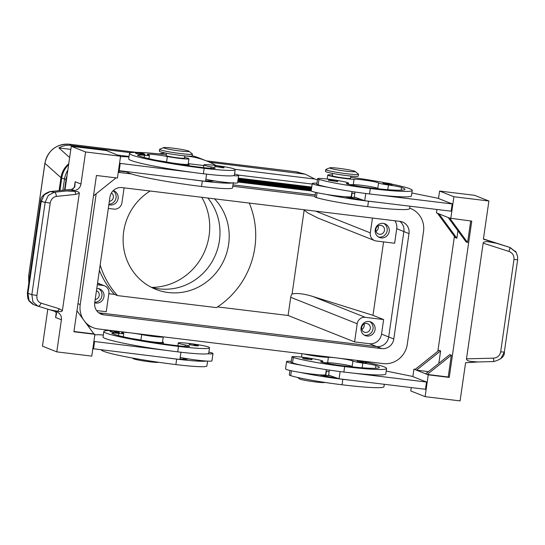 <?xml version="1.0" encoding="UTF-8"?>
<svg xmlns="http://www.w3.org/2000/svg" width="545" height="545" viewBox="0 0 545 545"><rect width="100%" height="100%" fill="white"/><g stroke="black" fill="none" stroke-linecap="round" stroke-linejoin="round"><path stroke-width="0.82" d="M151.238 287.269A55.229 52.702 111.7 0 0 159.086 288.864A55.229 52.702 111.7 0 0 219.41 240.72A55.229 52.702 111.7 0 0 207.836 198.033M392.168 184.844L383.053 183.529C382.781 182.752 383.966 182.589 386.623 183.025C390.99 183.549 392.836 184.155 392.168 184.844M337.634 181.601L328.526 180.286C328.247 179.509 329.439 179.346 332.096 179.789L334.255 180.647L330.645 180.068L332.109 179.789C336.463 180.306 338.309 180.913 337.634 181.601M316.938 183.236A20.254 1.478 8.2 0 0 312.251 183.508A20.254 1.478 8.2 0 0 313.055 184.06A20.254 1.478 8.2 0 0 327.334 187.133A43.546 3.175 -171.8 0 1 318.198 184.85A15.648 1.138 -171.8 0 1 316.809 184.162L317.592 178.712A15.648 1.138 -171.8 0 1 329.875 179.359A15.648 1.138 -171.8 0 1 347.179 182.486A15.648 1.138 -171.8 0 1 348.568 183.174A15.648 1.138 -171.8 0 1 347.151 183.44A9.204 0.668 8.2 0 0 346.32 183.597A9.204 0.668 8.2 0 0 347.71 184.162A18.407 1.342 8.2 0 0 368.263 187.691A51.55 3.754 8.2 0 0 404.962 189.353A51.55 3.754 8.2 0 0 401.576 187.466A12.889 0.94 8.2 0 0 388.469 184.98A9.204 0.668 -171.8 0 1 378.564 182.97A12.889 0.94 8.2 0 0 367.603 180.565A12.889 0.94 8.2 0 0 354.073 179.21A13.809 1.008 -171.8 0 1 338.724 177.629A13.809 1.008 -171.8 0 1 327.743 175.047A13.809 1.008 -171.8 0 1 328.744 174.816A13.809 1.008 -171.8 0 1 332.402 174.959M312.251 183.508L311.202 190.777A20.254 1.478 8.2 0 0 312.006 191.329A20.254 1.478 8.2 0 0 326.291 194.402A20.254 1.478 -171.8 0 0 345.38 196.745A20.254 1.478 8.2 0 0 351.287 196.554L352.009 191.554M315.623 192.358L314.969 196.888A15.648 1.138 8.2 0 0 316.366 197.576A43.546 3.175 8.2 0 0 367.691 206.678A58.908 4.292 8.2 0 0 409.629 208.572L409.976 206.201M347.076 197.188A13.809 1.008 8.2 0 0 351.457 197.385A12.889 0.94 -171.8 0 1 355.919 197.61M332.627 173.426L332.3 175.701A9.204 0.668 8.2 0 0 332.661 175.953A9.204 0.668 8.2 0 0 343.963 178.031A9.204 0.668 8.2 0 0 350.517 178.331L350.844 176.049M358.923 362.098L357.391 361.621C356.784 360.892 357.976 360.722 360.96 361.124C364.891 361.485 366.737 362.091 366.506 362.936L358.923 362.098M304.396 358.862L302.863 358.385C302.25 357.649 303.442 357.486 306.433 357.881C310.364 358.242 312.21 358.848 311.972 359.693L304.396 358.862M291.275 361.335A20.254 1.478 8.2 0 0 286.588 361.601L285.539 368.87A20.254 1.478 8.2 0 0 286.343 369.421A20.254 1.478 8.2 0 0 300.629 372.494A20.254 1.478 -171.8 0 0 319.717 374.844A9.204 0.668 8.2 0 0 320.208 374.98A18.407 1.342 8.2 0 0 336.755 377.985L339.065 378.795L340.1 371.581M286.588 361.601A20.254 1.478 8.2 0 0 287.392 362.153A20.254 1.478 8.2 0 0 301.671 365.225A43.546 3.175 -171.8 0 1 292.536 362.95A15.648 1.138 -171.8 0 1 291.139 362.262L291.929 356.805A15.648 1.138 8.2 0 0 293.319 357.493A43.546 3.175 8.2 0 0 344.651 366.601A58.908 4.292 8.2 0 0 386.589 368.495A58.908 4.292 8.2 0 0 366.24 362.241M384.307 384.293L383.966 386.671A58.908 4.292 -171.8 0 1 342.028 384.777A43.546 3.175 -171.8 0 1 290.696 375.669A15.648 1.138 -171.8 0 1 289.306 374.98L289.96 370.457M330.256 375.703A12.889 0.94 8.2 0 0 325.794 375.478A13.809 1.008 -171.8 0 1 321.414 375.28M304.055 353.964A13.809 1.008 8.2 0 0 316.836 356.28A13.809 1.008 8.2 0 0 328.41 357.309A12.889 0.94 -171.8 0 1 341.933 358.665A12.889 0.94 -171.8 0 1 352.901 361.062A9.204 0.668 8.2 0 0 362.806 363.079A12.889 0.94 -171.8 0 1 375.914 365.559A51.55 3.754 -171.8 0 1 379.3 367.446A51.55 3.754 -171.8 0 1 342.601 365.79A18.407 1.342 -171.8 0 1 322.041 362.262A9.204 0.668 -171.8 0 1 320.651 361.696A9.204 0.668 -171.8 0 1 321.489 361.539A15.648 1.138 8.2 0 0 322.906 361.274A15.648 1.138 8.2 0 0 321.509 360.579A15.648 1.138 8.2 0 0 304.212 357.452A15.648 1.138 8.2 0 0 291.929 356.805M206.371 160.864L295.819 171.743A9.204 2.671 96.9 0 1 296.017 171.791L305.316 174.202L314.867 179.053L317.435 179.796M209.771 162.294L305.316 174.202M69.644 157.539L58.915 147.933C62.6 145.767 66.592 144.922 70.877 145.406L130.861 152.702M53.458 148.71C58.301 145.093 63.676 143.608 69.597 144.268A9.204 2.671 -83.1 0 0 69.406 144.214C56.21 143.9 48.035 150.243 44.888 163.248A9.204 0.668 8.2 0 0 44.928 163.323C45.889 157.355 48.73 152.484 53.458 148.71M64.535 190.069L66.02 179.782A22.093 21.078 -68.3 0 1 67.049 175.531M158.615 362.275L158.575 362.289A12.889 0.94 -171.8 0 1 149.507 361.778A12.889 0.94 -171.8 0 1 133.252 358.644L132.503 358.038M142.511 334.323A9.204 0.668 8.2 0 0 152.15 335.931A9.204 0.668 8.2 0 0 158.649 336.285M297.706 377.474L299.403 378.843A12.889 0.94 8.2 0 0 315.657 381.977A12.889 0.94 8.2 0 0 324.725 382.488L324.881 382.42M308.661 354.522A9.204 0.668 8.2 0 0 318.3 356.13A9.204 0.668 8.2 0 0 324.8 356.484M188.979 151.258L192.29 153.928A16.568 1.206 -171.8 0 1 192.392 154.092A16.568 1.206 -171.8 0 1 180.593 153.561A16.568 1.206 -171.8 0 1 159.59 149.364A16.568 1.206 -171.8 0 1 159.733 149.235L163.663 147.613A12.889 0.94 -171.8 0 1 172.724 148.124A12.889 0.94 -171.8 0 1 188.979 151.258A12.889 0.94 -171.8 0 1 179.884 150.972A12.889 0.94 -171.8 0 1 163.663 147.613M192.392 154.092L192.126 155.911A16.568 1.206 -171.8 0 1 180.334 155.373A16.568 1.206 -171.8 0 1 159.331 151.183L159.59 149.364M329.814 167.812L325.883 169.434A16.568 1.206 8.2 0 0 325.74 169.563A16.568 1.206 8.2 0 0 346.743 173.76A16.568 1.206 8.2 0 0 358.542 174.291A16.568 1.206 8.2 0 0 358.44 174.127L355.129 171.457A12.889 0.94 8.2 0 0 338.874 168.323A12.889 0.94 8.2 0 0 329.814 167.812A12.889 0.94 8.2 0 0 346.034 171.171A12.889 0.94 8.2 0 0 355.129 171.457M325.74 169.563L325.481 171.382A16.568 1.206 8.2 0 0 346.484 175.572A16.568 1.206 8.2 0 0 358.276 176.11L358.542 174.291M97.528 283.291L102.916 285.437A7.364 7.024 -68.3 0 1 104.592 285.859A7.364 7.024 -68.3 0 1 107.556 288.169A7.364 7.024 -68.3 0 1 108.864 293.557L106.248 311.726L96.594 310.555M124.097 187.855L121.957 202.692A7.364 7.024 -68.3 0 1 119.171 207.584A7.364 7.024 -68.3 0 1 113.919 209.11L108.312 208.428M357.213 323.75L354.597 341.919L288.094 315.487L290.71 297.311L357.213 323.75A7.364 7.024 -68.3 0 1 360.007 318.859A7.364 7.024 -68.3 0 1 365.259 317.326L312.721 296.446C306.419 294.504 300.901 293.517 296.18 293.483L292.093 293.898L304.171 210.07A7.364 7.024 111.7 0 1 304.055 209.73M98.74 312.789L376.622 346.572A11.043 10.539 111.7 0 0 388.687 336.946L403.872 231.55L396.719 228.696L394.621 243.234L376.261 241.006A7.364 7.024 -68.3 0 1 374.585 240.577L318.157 218.143L307.796 212.897L304.171 210.07M374.585 240.577A7.364 7.024 -68.3 0 1 371.615 238.274A7.364 7.024 -68.3 0 1 370.307 232.885L315.589 211.133M95.191 299.478A4.53 4.319 111.7 0 0 96.451 290.73M94.782 302.312A7.364 7.024 111.7 0 0 101.922 295.846A7.364 7.024 111.7 0 0 98.638 288.646M96.772 288.503A7.364 7.024 -68.3 0 1 99.694 288.966A7.364 7.024 -68.3 0 1 103.966 296.657A7.364 7.024 -68.3 0 1 94.714 302.816M376.009 231.312A4.53 4.319 111.7 0 0 378.162 225.889M375.852 229.295A4.53 4.319 111.7 0 0 378.482 234.023A4.53 4.319 111.7 0 0 384.457 230.337A4.53 4.319 111.7 0 0 381.827 225.61A4.53 4.319 111.7 0 0 375.852 229.295M378.489 236.98A7.364 7.024 111.7 0 0 387.154 230.671A7.364 7.024 111.7 0 0 383.864 223.464M389.198 231.482A7.364 7.024 -68.3 0 1 379.483 237.477A7.364 7.024 -68.3 0 1 375.205 229.779A7.364 7.024 -68.3 0 1 384.92 223.791A7.364 7.024 -68.3 0 1 389.198 231.482M109.334 201.343A4.53 4.319 111.7 0 0 111.418 192.998M108.925 204.177A7.364 7.024 111.7 0 0 116.065 197.712A7.364 7.024 111.7 0 0 113.149 190.75M113.265 190.634A7.364 7.024 -68.3 0 1 113.837 190.832A7.364 7.024 -68.3 0 1 118.108 198.523A7.364 7.024 -68.3 0 1 108.85 204.682M361.866 329.446A4.53 4.319 111.7 0 0 364.019 324.023M361.717 327.429A4.53 4.319 111.7 0 0 364.339 332.157A4.53 4.319 111.7 0 0 370.314 328.472A4.53 4.319 111.7 0 0 367.684 323.744A4.53 4.319 111.7 0 0 361.717 327.429M364.353 335.114A7.364 7.024 111.7 0 0 373.012 328.805A7.364 7.024 111.7 0 0 369.721 321.598M375.055 329.616A7.364 7.024 -68.3 0 1 365.341 335.611A7.364 7.024 -68.3 0 1 361.062 327.913A7.364 7.024 -68.3 0 1 370.777 321.925A7.364 7.024 -68.3 0 1 375.055 329.616M163.255 336.844A13.809 1.008 -171.8 0 1 163.262 336.878A13.809 1.008 -171.8 0 1 155.809 336.708A13.809 1.008 -171.8 0 1 141.693 334.61A12.889 0.94 8.2 0 0 128.518 332.648A12.889 0.94 8.2 0 0 121.562 332.484A12.889 0.94 8.2 0 0 122.843 333.097A9.204 0.668 -171.8 0 1 123.756 333.526A9.204 0.668 -171.8 0 1 118.81 333.417A12.889 0.94 8.2 0 0 111.889 333.254A12.889 0.94 8.2 0 0 112.147 333.492A51.55 3.754 8.2 0 0 176.451 345.591A18.407 1.342 8.2 0 0 189.558 346.177A18.407 1.342 8.2 0 0 189.558 346.15A9.204 0.668 8.2 0 0 185.368 344.992A15.648 1.138 -171.8 0 1 178.399 343.187A15.648 1.138 -171.8 0 1 178.242 342.989A15.648 1.138 -171.8 0 1 192.719 343.922A15.648 1.138 -171.8 0 1 209.069 347.254A43.546 3.175 -171.8 0 1 209.498 347.799A43.546 3.175 -171.8 0 1 178.501 346.402A58.908 4.292 -171.8 0 1 103.823 331.489A58.908 4.292 -171.8 0 1 110.908 330.481M131.658 338.568A12.889 0.94 -171.8 0 1 140.903 340.06A13.809 1.008 8.2 0 0 155.018 342.158A13.809 1.008 8.2 0 0 162.471 342.335L163.262 336.878M208.885 352.05A20.254 1.478 -171.8 0 1 212.189 353.01A20.254 1.478 -171.8 0 1 212.993 353.562L211.944 360.831A20.254 1.478 -171.8 0 1 206.541 361.056A20.254 1.478 -171.8 0 1 187.657 358.787A20.254 1.478 -171.8 0 1 180.191 357.472M212.993 353.562A20.254 1.478 -171.8 0 1 207.591 353.787A43.546 3.175 8.2 0 0 208.715 353.255L209.498 347.799M195.015 345.728L189.176 344.563C188.904 343.786 190.089 343.616 192.746 344.059L194.912 344.917L197.522 345.094L192.766 344.065C197.113 344.583 198.959 345.183 198.291 345.877L195.015 345.728M115.921 332.722L110.09 331.558C109.811 330.781 111.003 330.617 113.66 331.06L115.826 331.919L118.428 332.096L113.673 331.06C118.027 331.578 119.873 332.184 119.198 332.872L115.921 332.722M166.477 153.227L166.15 155.502A9.204 0.668 8.2 0 0 177.813 157.832A9.204 0.668 8.2 0 0 184.367 158.132L184.694 155.85M166.266 154.685A58.908 4.292 8.2 0 0 129.485 153.397A58.908 4.292 8.2 0 0 204.164 168.31A43.546 3.175 8.2 0 0 235.161 169.706A43.546 3.175 8.2 0 0 234.732 169.161A15.648 1.138 8.2 0 0 218.382 165.83A15.648 1.138 8.2 0 0 203.912 164.89A15.648 1.138 8.2 0 0 204.062 165.087A15.648 1.138 8.2 0 0 211.031 166.893A9.204 0.668 -171.8 0 1 215.221 168.058A18.407 1.342 -171.8 0 1 215.221 168.085A18.407 1.342 -171.8 0 1 202.113 167.492A51.55 3.754 -171.8 0 1 137.817 155.4A12.889 0.94 -171.8 0 1 137.551 155.161A12.889 0.94 -171.8 0 1 144.473 155.318A9.204 0.668 8.2 0 0 149.419 155.434A9.204 0.668 8.2 0 0 148.506 154.998A12.889 0.94 -171.8 0 1 147.225 154.392A12.889 0.94 -171.8 0 1 154.18 154.555A12.889 0.94 -171.8 0 1 167.356 156.51A13.809 1.008 8.2 0 0 181.471 158.609A13.809 1.008 8.2 0 0 188.924 158.786A13.809 1.008 8.2 0 0 184.476 157.389M157.321 160.475A12.889 0.94 -171.8 0 1 166.572 161.967A13.809 1.008 8.2 0 0 180.681 164.065A13.809 1.008 8.2 0 0 188.141 164.236L188.924 158.786M234.548 173.957A20.254 1.478 -171.8 0 1 237.852 174.918A20.254 1.478 -171.8 0 1 238.655 175.463A20.254 1.478 -171.8 0 1 233.253 175.694A43.546 3.175 8.2 0 0 234.377 175.156L235.161 169.706M223.777 167.846L214.839 166.47C214.233 165.734 215.425 165.571 218.409 165.966C222.346 166.327 224.193 166.934 223.954 167.778L223.777 167.846M144.691 154.841L135.753 153.465C135.146 152.729 136.339 152.566 139.322 152.961C143.253 153.322 145.106 153.928 144.868 154.78L144.691 154.841M32.7 304.219L29.028 300.949L27.72 298.101L27.373 293.047L27.952 293.271L41.161 201.636L44.274 194.79L50.256 191.588L72.076 189.258L74.808 186.983L75.142 181.73L74.978 185.102M49.541 309.703L56.666 311.944A7.364 7.024 -68.3 0 1 57.13 312.108A7.364 7.024 -68.3 0 1 60.447 314.935A7.364 7.024 -68.3 0 1 61.408 319.799L56.782 351.872L91.764 356.123L94.905 334.317L73.916 331.769L96.438 175.483L117.427 178.031L120.568 156.224L85.592 151.973L80.967 184.047A7.364 7.024 -68.3 0 1 78.664 188.516A7.364 7.024 -68.3 0 1 74.168 190.498L66.497 190.968L74.842 191.37C77.703 191.438 79.195 192.044 79.318 193.175L62.396 310.589L59.119 308.695L40.95 303.122C37.932 301.889 36.576 299.334 36.89 295.465L50.201 203.094L45.16 202.29L31.848 294.661L36.89 295.465M66.497 190.968L54.262 192.242L48.28 195.444L45.16 202.29L40.575 201.405L27.373 293.04M56.333 314.513L55.583 317.483L56.591 313.402L55.249 311.502M74.168 190.498L71.381 189.394A3.679 1.948 -95.9 0 0 71.102 189.381L49.97 191.581A3.679 1.948 -95.9 0 0 49.861 191.595M33.661 304.628L29.042 300.499L27.952 293.271L31.848 294.661L32.938 301.882L37.85 306.113A3.679 2.037 -73 0 0 37.898 306.133A3.679 2.037 -73 0 0 39.594 305.527A3.679 2.037 -73 0 0 40.95 303.122M50.201 203.094C50.998 199.266 53.042 197.038 56.333 196.404L75.591 194.408A3.679 1.948 -95.9 0 0 74.978 191.615A3.679 1.948 -95.9 0 0 74.842 191.37M37.946 306.147L49.69 309.751L57.566 311.27A3.679 2.037 -73 0 0 57.756 311.093A3.679 2.037 -73 0 0 59.119 308.695M500.671 351.845C499.826 355.653 497.462 357.758 493.572 358.147L466.486 358.848L483.156 243.145C483.367 242.116 484.743 241.592 487.271 241.585L496.291 243.22L510.066 247.484L483.435 238.928L510.066 247.484L516.047 252.144L517.627 256.518L516.074 252.315L510.086 247.662L508.948 251.429C512.566 252.9 514.248 255.585 513.983 259.474L500.671 351.845L504.329 352.097L517.634 259.733L513.983 259.474M466.486 358.848C466.397 359.891 467.576 360.715 470.015 361.335L477.638 361.975L493.681 361.56C501.175 359.496 504.725 356.341 504.329 352.097L517.634 259.733L517.627 256.531L517.634 259.733M136.618 152.389L69.399 144.214A9.204 2.671 -83.1 0 0 69.358 144.207M249.263 203.067A82.84 79.052 -68.3 0 1 254.856 247.573A82.84 79.052 -68.3 0 1 216.454 307.618L117.516 295.594L114.45 294.375A82.84 79.052 -68.3 0 1 99.394 270.313M117.516 295.594A82.84 79.052 -68.3 0 1 100.164 264.979M214.526 198.843A55.229 52.702 -68.3 0 1 223.246 261.702A55.229 52.702 -68.3 0 1 168.296 292.522A55.229 52.702 -68.3 0 1 155.747 289.327A55.229 52.702 -68.3 0 1 123.19 242.961A55.229 52.702 -68.3 0 1 150.188 191.022M151.708 287.399A58.908 56.217 111.7 0 0 201.97 256.784A58.908 56.217 111.7 0 0 201.752 197.29M408.988 233.58L393.803 338.976A11.043 10.539 -68.3 0 1 381.738 348.602L103.659 314.799A11.043 10.539 -68.3 0 1 101.152 314.158A11.043 10.539 -68.3 0 1 94.741 302.618L109.927 197.222A11.043 10.539 -68.3 0 1 121.991 187.596L400.071 221.399A11.043 10.539 -68.3 0 1 402.578 222.04A11.043 10.539 -68.3 0 1 408.988 233.58L403.872 231.55A11.043 10.539 111.7 0 0 399.873 221.379M87.745 325.529A22.093 21.078 111.7 0 0 87.929 325.603L93.045 327.64A22.093 21.078 -68.3 0 1 85.17 322.02M127.06 172.002L118.449 170.953M315.262 194.878L232.974 184.878M83.215 319.356A22.093 21.078 -68.3 0 1 80.217 304.56L96.186 193.761M409.683 208.19A22.093 21.078 -68.3 0 1 410.685 208.558A22.093 21.078 -68.3 0 1 423.513 231.639L407.279 344.324A22.093 21.078 -68.3 0 1 383.149 363.576L98.059 328.921A22.093 21.078 -68.3 0 1 93.045 327.64M118.224 172.479A22.093 21.078 -68.3 0 1 120.581 172.622L131.386 173.937M232.776 186.261L315.065 196.268M354.597 341.919L369.462 343.732A11.043 10.539 111.7 0 0 381.527 334.099L383.625 319.561L365.259 317.326M288.094 315.487L217.55 306.91M114.45 294.375L108.843 293.694M184.687 155.897A82.84 79.052 -68.3 0 1 206.753 161.02L199.593 158.173A82.84 79.052 111.7 0 0 192.167 155.659M165.585 153.05A82.84 79.052 111.7 0 0 158.786 153.881M206.753 161.02A82.84 79.052 -68.3 0 1 216.161 165.53M203.816 165.551L188.223 163.657M290.71 297.311A7.364 7.024 -68.3 0 1 292.093 293.898M129.042 156.463L117.693 155.08M70.816 149.385L58.915 147.933M500.732 358.753L504.329 352.104M496.291 243.22L483.395 239.166L488.899 201.003L474.572 195.308L439.597 191.057L453.917 196.752L488.899 201.003M57.566 311.27C60.291 311.883 61.898 311.658 62.396 310.589M72.076 189.258A3.679 1.873 -103 0 0 71.742 189.278A3.679 1.873 -103 0 0 71.688 189.292M411.277 387.577L410.787 390.956L425.114 396.651L460.089 400.902L465.594 362.745L478.408 361.955M85.592 151.973L71.266 146.278L106.241 150.529L120.568 156.224M56.782 351.872L42.456 346.177L47.79 309.165M64.964 190.021L71.266 146.278M457.929 230.794L456.853 238.24L439.011 213.878L448.215 217.544L466.064 241.898L467.596 242.511L449.754 218.15L471.766 221.107L449.244 377.399L428.254 374.844L416.489 370.171L440.619 350.912L438.827 363.352M448.215 217.544L449.754 218.15M436.94 209.478L436.45 212.863L439.011 213.878M437.471 213.272L455.32 237.627L456.853 238.24M470.703 220.977L467.596 242.511M437.86 351.28L454.414 236.394M428.459 371.622L416.489 370.171L414.956 369.558L439.086 350.299L440.619 350.912M425.7 373.829L449.829 354.57L451.362 355.183L448.222 376.99L449.244 377.399M451.362 355.183L427.232 374.435L448.222 376.99M414.956 369.558L413.928 369.149L415.263 369.312M438.521 198.509L439.597 191.057M412.858 376.602L413.928 369.149M450.776 218.559L453.917 196.752M450.797 203.387L437.846 198.237L411.877 192.978M425.114 396.651L428.254 374.844M425.134 381.486L412.183 376.336L386.214 371.077M300.629 372.494A43.546 3.175 -171.8 0 0 342.819 379.32A58.908 4.292 -171.8 0 0 352.417 380.417L425.461 389.3L426.51 382.031L425.161 381.302M367.691 206.678L368.481 201.228A58.908 4.292 -171.8 0 0 378.08 202.324L451.124 211.201L452.173 203.932L450.824 203.203M93.495 195.907L116.099 177.868M76.94 310.786L93.883 333.915L73.957 331.489M93.883 333.915L94.905 334.317M129.485 153.397L128.695 158.847A58.908 4.292 8.2 0 0 193.264 172.458L119.546 163.309M120.486 156.797L122.278 156.66A18.407 1.342 -171.8 0 1 128.504 156.912L128.967 156.953M180.947 352.233L179.904 359.448L92.834 348.677M206.609 174.141L205.574 181.349L118.497 170.578M188.189 163.868A14.729 1.07 -171.8 0 1 189.047 164.372A14.729 1.07 -171.8 0 1 186.37 164.597L179.353 164.331M120.22 163.582L119.171 170.851M192.222 179.727A58.908 4.292 8.2 0 0 202.331 181.029A43.546 3.175 8.2 0 0 232.204 182.963A20.254 1.478 -171.8 0 1 213.32 180.695A9.204 0.668 -171.8 0 1 213.388 180.777A18.407 1.342 -171.8 0 1 213.388 180.804A18.407 1.342 -171.8 0 1 205.649 180.79M213.32 180.695A20.254 1.478 -171.8 0 1 205.853 179.373M238.655 175.463L237.606 182.732A20.254 1.478 -171.8 0 1 232.204 182.963M193.264 172.458A58.908 4.292 8.2 0 0 203.374 173.76A43.546 3.175 8.2 0 0 233.253 175.694M233.328 182.425L232.545 187.882A43.546 3.175 -171.8 0 1 201.541 186.479A58.908 4.292 -171.8 0 1 126.903 171.791M103.823 331.489L103.032 336.946A58.908 4.292 8.2 0 0 167.601 350.551L93.883 341.408M94.823 334.889L96.615 334.759A18.407 1.342 -171.8 0 1 102.842 335.012L103.305 335.052M162.526 341.96A14.729 1.07 -171.8 0 1 163.384 342.464A14.729 1.07 -171.8 0 1 160.707 342.696L153.69 342.423M93.508 348.943L94.558 341.674M166.552 357.82A58.908 4.292 8.2 0 0 176.669 359.121A43.546 3.175 8.2 0 0 206.541 361.056M187.657 358.787A9.204 0.668 -171.8 0 1 187.725 358.876A18.407 1.342 -171.8 0 1 187.725 358.903A18.407 1.342 -171.8 0 1 179.986 358.889M101.241 349.883A58.908 4.292 8.2 0 0 175.878 364.578A43.546 3.175 8.2 0 0 206.882 365.974L207.577 361.117M167.601 350.551A58.908 4.292 8.2 0 0 177.711 351.852A43.546 3.175 8.2 0 0 207.591 353.787M396.719 228.696A11.043 10.539 111.7 0 0 394.866 220.773M372.446 218.041L370.307 232.885M102.916 285.437L97.317 284.756M383.625 319.561L372.984 315.33L312.721 296.446M372.984 315.33L383.564 241.891M238.213 178.528L311.679 187.46M67.832 170.115A22.093 21.078 111.7 0 0 64.48 179.176L62.886 190.239M311.74 187.044L238.274 178.113M238.111 179.223L311.583 188.154M311.638 187.739L238.172 178.808M238.015 179.918L311.481 188.849M311.542 188.434L238.076 179.503M237.913 180.613L311.379 189.544M311.44 189.122L237.974 180.191M237.811 181.301L311.284 190.232M311.338 189.817L237.872 180.886M311.243 190.512L237.777 181.58M312.169 184.06L238.206 175.068M237.715 181.996L311.284 190.941M314.867 179.053L234.963 169.338M28.81 283.059L28.694 275.995A9.204 0.668 -171.8 0 1 28.653 275.92L44.888 163.248M360.163 361.035A58.908 4.292 8.2 0 0 356.403 360.327M386.589 368.495L385.799 373.945A58.908 4.292 -171.8 0 1 353.46 373.148A58.908 4.292 -171.8 0 1 343.861 372.051A43.546 3.175 -171.8 0 1 301.671 365.225M353.535 367.01A9.204 0.668 -171.8 0 1 352.118 366.512A12.889 0.94 8.2 0 0 341.15 364.115A12.889 0.94 8.2 0 0 327.627 362.759A13.809 1.008 -171.8 0 1 323.246 362.561M352.417 380.417L339.065 378.795M319.717 374.844A20.254 1.478 8.2 0 0 325.624 374.647L326.346 369.646M329.344 370.096L328.615 375.123L336.755 377.985M326.135 371.125L329.119 371.642M353.46 373.148L426.51 382.031M378.08 202.324L364.728 200.703L362.418 199.892A18.407 1.342 8.2 0 1 345.871 196.888A9.204 0.668 8.2 0 1 345.38 196.745M368.481 201.228A43.546 3.175 -171.8 0 1 326.291 194.402M391.903 184.149A58.908 4.292 -171.8 0 1 412.252 190.403A58.908 4.292 -171.8 0 1 370.314 188.509A43.546 3.175 -171.8 0 1 318.982 179.4A15.648 1.138 -171.8 0 1 317.592 178.712M350.68 177.2A58.908 4.292 -171.8 0 1 385.826 182.936M412.252 190.403L411.461 195.853A58.908 4.292 -171.8 0 1 379.129 195.055A58.908 4.292 -171.8 0 1 369.524 193.959A43.546 3.175 -171.8 0 1 327.334 187.133M379.197 188.917A9.204 0.668 -171.8 0 1 377.78 188.42A12.889 0.94 8.2 0 0 366.812 186.022A12.889 0.94 8.2 0 0 353.289 184.666A13.809 1.008 -171.8 0 1 348.909 184.462M355.006 192.004L354.277 197.031L362.418 199.892M351.798 193.025L354.781 193.543M379.129 195.055L452.173 203.932M365.763 193.489L364.728 200.703M386.643 183.031L388.789 183.883L385.179 183.311L386.643 183.031M347.07 183.985L347.151 183.44M316.366 197.576L317.067 192.685M351.457 197.385L352.077 193.073M363.127 361.982L359.516 361.403L360.981 361.124L363.127 361.982M308.593 358.739L304.982 358.16L306.447 357.888L308.593 358.739M291.405 370.784L290.696 375.669M326.414 371.172L325.794 375.478M321.489 361.539L321.407 362.078M206.466 160.904L296.017 171.791L301.903 173.494M29.696 276.894L28.694 275.995L44.928 163.323L60.958 177.67A22.093 21.902 -48.2 0 1 68.745 163.759M59.936 190.546L61.728 178.079L66.068 179.462M59.092 190.634L60.958 177.67A22.093 1.608 8.2 0 0 61.251 177.861A22.093 1.608 8.2 0 0 61.728 178.079A22.093 21.078 111.7 0 1 68.609 164.706M70.877 145.406L69.597 144.268L136.386 152.382M141.693 334.61L140.903 340.06M183.481 358.085L183.331 359.141M208.994 181.042L209.144 179.993M166.572 161.967L167.356 156.51M223.184 167.002L218.429 165.973L220.575 166.825L223.184 167.002M144.098 153.997L139.343 152.968L141.489 153.819L144.098 153.997M56.333 196.404A3.679 1.948 -95.9 0 0 55.719 193.618A3.679 1.948 -95.9 0 0 54.262 192.242L50.256 191.588A3.679 1.948 -95.9 0 0 49.977 191.581C43.702 193.775 40.568 197.052 40.582 201.405M80.967 184.047L75.142 181.73L74.365 187.112M56.237 312.912L55.583 317.483L61.408 319.799M493.572 358.147L493.675 361.56M103.659 314.799L98.89 312.905M381.738 348.602L376.622 346.572M393.803 338.976L381.527 334.099M80.217 304.56L77.969 303.667M120.581 172.622L118.333 171.73M376.609 346.572L369.462 343.732M483.156 243.145L508.948 251.429M75.591 194.408L79.318 193.175M40.657 201.364L42.244 201.418M186.37 164.597L186.261 165.373M203.374 173.76L204.164 168.31M210.826 168.323L211.031 166.893M144.159 157.512L144.473 155.318M201.541 186.479L202.331 181.029M160.598 343.466L160.707 342.696M176.669 359.121L175.878 364.578M178.501 346.402L177.711 351.852M185.368 344.992L185.164 346.416M118.81 333.417L118.497 335.604M66.02 179.782L66.415 179.939M344.651 366.601L343.861 372.051M328.41 357.309L327.627 362.759M352.901 361.062L352.118 366.512M362.806 363.079L362.125 367.786M375.914 365.559L375.519 368.297M293.319 357.493L292.536 362.95M342.819 379.32L342.028 384.777M369.524 193.959L370.314 188.509M353.289 184.666L354.073 179.21M377.78 188.42L378.564 182.97M387.788 189.687L388.469 184.98M401.181 190.205L401.576 187.466M318.198 184.85L318.982 179.4M348.398 184.339L348.568 183.174M322.906 361.274L322.735 362.432M97.555 283.066L104.592 285.859M178.242 342.989L177.847 345.755M203.912 164.89L203.51 167.656M33.627 304.621L37.523 306.011M37.516 306.004L49.69 309.751M410.685 208.558L409.69 208.163M515.338 251.143L515.843 251.831M74.978 185.075C74.392 187.657 73.309 189.06 71.742 189.278L71.109 189.388M55.215 311.488L56.053 312.449L56.326 314.533M188.849 165.741L189.047 164.372M149.419 155.434L148.948 158.69M163.187 343.841L163.384 342.464M123.756 333.526L123.286 336.79M28.796 283.148L28.653 275.934M295.86 171.75L298.244 172.179M301.501 357.125L301.998 353.712M327.17 179.033L327.743 175.047"/></g></svg>
